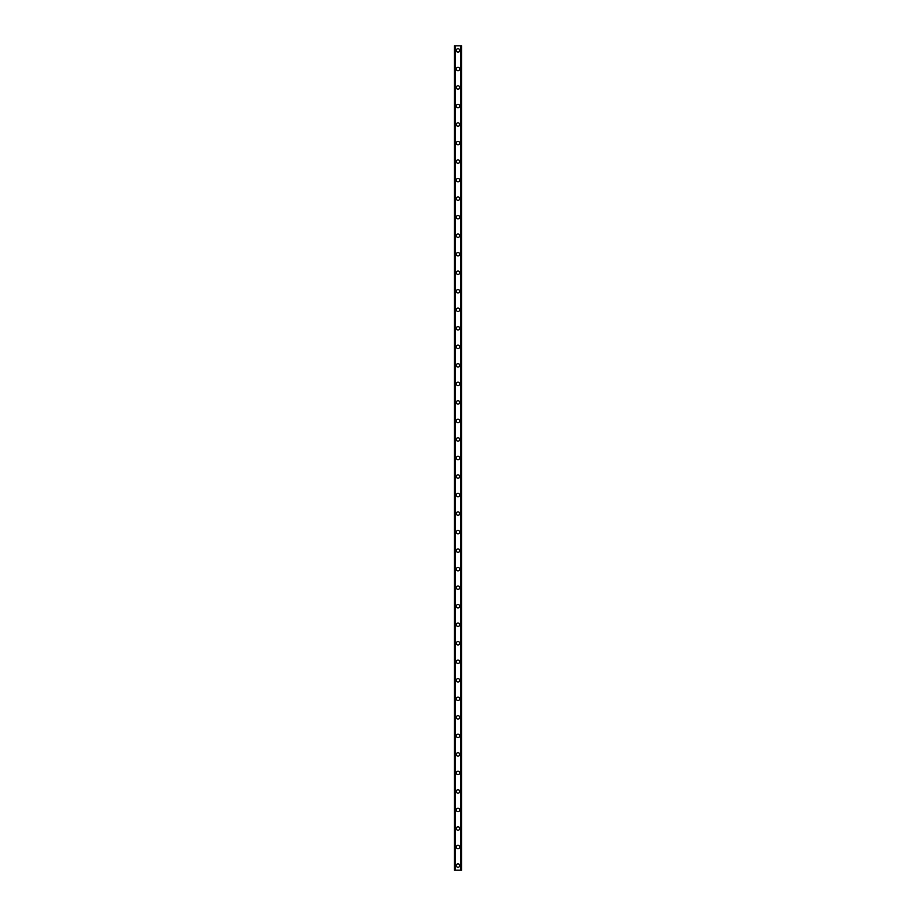 <?xml version="1.0" encoding="UTF-8"?>
<svg xmlns="http://www.w3.org/2000/svg" width="916" height="916" viewBox="0 0 916 916"><rect width="100%" height="100%" fill="white"/><g stroke="black" fill="none" stroke-linecap="round" stroke-linejoin="round"><path stroke-width="1.37" d="M456.305 865.574A1.695 1.695 0 0 1 458 863.868A1.695 1.695 0 0 1 459.695 865.574A1.695 1.695 0 0 1 458 867.269A1.695 1.695 0 0 1 456.305 865.574M456.305 847.048A1.695 1.695 0 0 1 458 845.342A1.695 1.695 0 0 1 459.695 847.048A1.695 1.695 0 0 1 458 848.743A1.695 1.695 0 0 1 456.305 847.048M456.305 828.522A1.695 1.695 0 0 1 458 826.816A1.695 1.695 0 0 1 459.695 828.522A1.695 1.695 0 0 1 458 830.217A1.695 1.695 0 0 1 456.305 828.522M456.305 809.996A1.695 1.695 0 0 1 458 808.29A1.695 1.695 0 0 1 459.695 809.996A1.695 1.695 0 0 1 458 811.691A1.695 1.695 0 0 1 456.305 809.996M456.305 791.47A1.695 1.695 0 0 1 458 789.764A1.695 1.695 0 0 1 459.695 791.47A1.695 1.695 0 0 1 458 793.164A1.695 1.695 0 0 1 456.305 791.47M456.305 772.944A1.695 1.695 0 0 1 458 771.238A1.695 1.695 0 0 1 459.695 772.944A1.695 1.695 0 0 1 458 774.638A1.695 1.695 0 0 1 456.305 772.944M456.305 754.418A1.695 1.695 0 0 1 458 752.712A1.695 1.695 0 0 1 459.695 754.418A1.695 1.695 0 0 1 458 756.112A1.695 1.695 0 0 1 456.305 754.418M456.305 735.892A1.695 1.695 0 0 1 458 734.185A1.695 1.695 0 0 1 459.695 735.892A1.695 1.695 0 0 1 458 737.586A1.695 1.695 0 0 1 456.305 735.892M456.305 717.365A1.695 1.695 0 0 1 458 715.659A1.695 1.695 0 0 1 459.695 717.365A1.695 1.695 0 0 1 458 719.06A1.695 1.695 0 0 1 456.305 717.365M456.305 698.839A1.695 1.695 0 0 1 458 697.133A1.695 1.695 0 0 1 459.695 698.839A1.695 1.695 0 0 1 458 700.534A1.695 1.695 0 0 1 456.305 698.839M456.305 680.313A1.695 1.695 0 0 1 458 678.607A1.695 1.695 0 0 1 459.695 680.313A1.695 1.695 0 0 1 458 682.008A1.695 1.695 0 0 1 456.305 680.313M456.305 661.787A1.695 1.695 0 0 1 458 660.081A1.695 1.695 0 0 1 459.695 661.787A1.695 1.695 0 0 1 458 663.482A1.695 1.695 0 0 1 456.305 661.787M456.305 643.261A1.695 1.695 0 0 1 458 641.555A1.695 1.695 0 0 1 459.695 643.261A1.695 1.695 0 0 1 458 644.956A1.695 1.695 0 0 1 456.305 643.261M456.305 624.735A1.695 1.695 0 0 1 458 623.029A1.695 1.695 0 0 1 459.695 624.735A1.695 1.695 0 0 1 458 626.43A1.695 1.695 0 0 1 456.305 624.735M456.305 606.209A1.695 1.695 0 0 1 458 604.514A1.695 1.695 0 0 1 459.695 606.209A1.695 1.695 0 0 1 458 607.903A1.695 1.695 0 0 1 456.305 606.209M456.305 587.683A1.695 1.695 0 0 1 458 585.988A1.695 1.695 0 0 1 459.695 587.683A1.695 1.695 0 0 1 458 589.377A1.695 1.695 0 0 1 456.305 587.683M456.305 569.157A1.695 1.695 0 0 1 458 567.462A1.695 1.695 0 0 1 459.695 569.157A1.695 1.695 0 0 1 458 570.851A1.695 1.695 0 0 1 456.305 569.157M456.305 550.63A1.695 1.695 0 0 1 458 548.936A1.695 1.695 0 0 1 459.695 550.63A1.695 1.695 0 0 1 458 552.325A1.695 1.695 0 0 1 456.305 550.63M456.305 532.104A1.695 1.695 0 0 1 458 530.41A1.695 1.695 0 0 1 459.695 532.104A1.695 1.695 0 0 1 458 533.799A1.695 1.695 0 0 1 456.305 532.104M456.305 513.578A1.695 1.695 0 0 1 458 511.884A1.695 1.695 0 0 1 459.695 513.578A1.695 1.695 0 0 1 458 515.273A1.695 1.695 0 0 1 456.305 513.578M456.305 495.052A1.695 1.695 0 0 1 458 493.358A1.695 1.695 0 0 1 459.695 495.052A1.695 1.695 0 0 1 458 496.747A1.695 1.695 0 0 1 456.305 495.052M456.305 476.526A1.695 1.695 0 0 1 458 474.832A1.695 1.695 0 0 1 459.695 476.526A1.695 1.695 0 0 1 458 478.221A1.695 1.695 0 0 1 456.305 476.526M456.305 458A1.695 1.695 0 0 1 458 456.305A1.695 1.695 0 0 1 459.695 458A1.695 1.695 0 0 1 458 459.695A1.695 1.695 0 0 1 456.305 458M456.305 439.474A1.695 1.695 0 0 1 458 437.779A1.695 1.695 0 0 1 459.695 439.474A1.695 1.695 0 0 1 458 441.168A1.695 1.695 0 0 1 456.305 439.474M456.305 420.948A1.695 1.695 0 0 1 458 419.253A1.695 1.695 0 0 1 459.695 420.948A1.695 1.695 0 0 1 458 422.642A1.695 1.695 0 0 1 456.305 420.948M456.305 402.422A1.695 1.695 0 0 1 458 400.727A1.695 1.695 0 0 1 459.695 402.422A1.695 1.695 0 0 1 458 404.116A1.695 1.695 0 0 1 456.305 402.422M456.305 383.896A1.695 1.695 0 0 1 458 382.201A1.695 1.695 0 0 1 459.695 383.896A1.695 1.695 0 0 1 458 385.59A1.695 1.695 0 0 1 456.305 383.896M456.305 365.37A1.695 1.695 0 0 1 458 363.675A1.695 1.695 0 0 1 459.695 365.37A1.695 1.695 0 0 1 458 367.064A1.695 1.695 0 0 1 456.305 365.37M456.305 346.843A1.695 1.695 0 0 1 458 345.149A1.695 1.695 0 0 1 459.695 346.843A1.695 1.695 0 0 1 458 348.538A1.695 1.695 0 0 1 456.305 346.843M456.305 328.317A1.695 1.695 0 0 1 458 326.623A1.695 1.695 0 0 1 459.695 328.317A1.695 1.695 0 0 1 458 330.012A1.695 1.695 0 0 1 456.305 328.317M456.305 309.791A1.695 1.695 0 0 1 458 308.097A1.695 1.695 0 0 1 459.695 309.791A1.695 1.695 0 0 1 458 311.486A1.695 1.695 0 0 1 456.305 309.791M456.305 291.265A1.695 1.695 0 0 1 458 289.571A1.695 1.695 0 0 1 459.695 291.265A1.695 1.695 0 0 1 458 292.971A1.695 1.695 0 0 1 456.305 291.265M456.305 272.739A1.695 1.695 0 0 1 458 271.044A1.695 1.695 0 0 1 459.695 272.739A1.695 1.695 0 0 1 458 274.445A1.695 1.695 0 0 1 456.305 272.739M456.305 254.213A1.695 1.695 0 0 1 458 252.518A1.695 1.695 0 0 1 459.695 254.213A1.695 1.695 0 0 1 458 255.919A1.695 1.695 0 0 1 456.305 254.213M456.305 235.687A1.695 1.695 0 0 1 458 233.992A1.695 1.695 0 0 1 459.695 235.687A1.695 1.695 0 0 1 458 237.393A1.695 1.695 0 0 1 456.305 235.687M456.305 217.161A1.695 1.695 0 0 1 458 215.466A1.695 1.695 0 0 1 459.695 217.161A1.695 1.695 0 0 1 458 218.867A1.695 1.695 0 0 1 456.305 217.161M456.305 198.635A1.695 1.695 0 0 1 458 196.94A1.695 1.695 0 0 1 459.695 198.635A1.695 1.695 0 0 1 458 200.341A1.695 1.695 0 0 1 456.305 198.635M456.305 180.109A1.695 1.695 0 0 1 458 178.414A1.695 1.695 0 0 1 459.695 180.109A1.695 1.695 0 0 1 458 181.815A1.695 1.695 0 0 1 456.305 180.109M456.305 161.582A1.695 1.695 0 0 1 458 159.888A1.695 1.695 0 0 1 459.695 161.582A1.695 1.695 0 0 1 458 163.288A1.695 1.695 0 0 1 456.305 161.582M456.305 143.056A1.695 1.695 0 0 1 458 141.362A1.695 1.695 0 0 1 459.695 143.056A1.695 1.695 0 0 1 458 144.762A1.695 1.695 0 0 1 456.305 143.056M456.305 124.53A1.695 1.695 0 0 1 458 122.836A1.695 1.695 0 0 1 459.695 124.53A1.695 1.695 0 0 1 458 126.236A1.695 1.695 0 0 1 456.305 124.53M456.305 106.004A1.695 1.695 0 0 1 458 104.309A1.695 1.695 0 0 1 459.695 106.004A1.695 1.695 0 0 1 458 107.71A1.695 1.695 0 0 1 456.305 106.004M456.305 87.478A1.695 1.695 0 0 1 458 85.783A1.695 1.695 0 0 1 459.695 87.478A1.695 1.695 0 0 1 458 89.184A1.695 1.695 0 0 1 456.305 87.478M456.305 68.952A1.695 1.695 0 0 1 458 67.257A1.695 1.695 0 0 1 459.695 68.952A1.695 1.695 0 0 1 458 70.658A1.695 1.695 0 0 1 456.305 68.952M456.305 50.426A1.695 1.695 0 0 1 458 48.731A1.695 1.695 0 0 1 459.695 50.426A1.695 1.695 0 0 1 458 52.132A1.695 1.695 0 0 1 456.305 50.426M461.504 45.8L454.45 45.8L454.45 870.2L461.55 870.2L461.55 45.8L461.504 870.2M460.794 870.2L460.794 45.8L460.817 870.2M455.183 870.2L455.183 45.8L455.206 870.2M454.542 45.8L454.542 870.2M454.622 45.8L454.622 870.2M455.435 45.8L455.435 870.2M460.565 45.8L460.565 870.2M461.378 45.8L461.378 870.2M461.458 45.8L461.458 870.2M454.496 45.8L454.496 870.2"/></g></svg>
